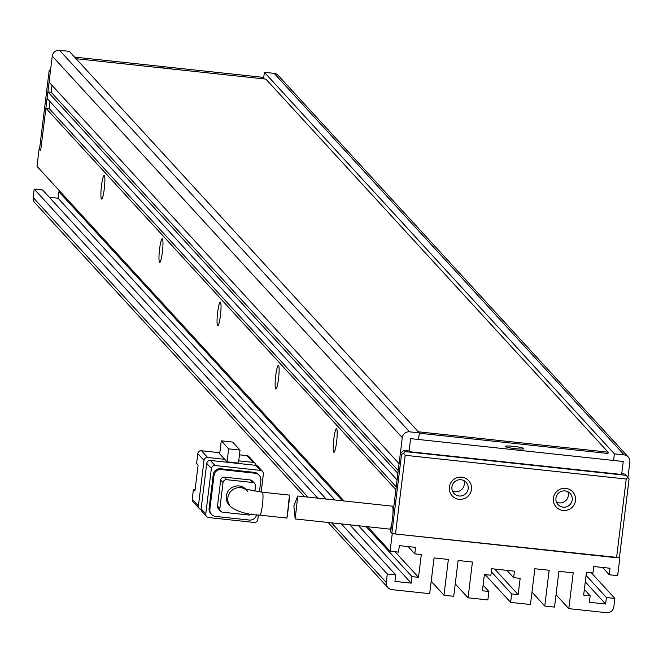 <?xml version="1.0" encoding="UTF-8"?>
<svg xmlns="http://www.w3.org/2000/svg" width="663" height="663" viewBox="0 0 663 663"><rect width="100%" height="100%" fill="white"/><g stroke="black" fill="none" stroke-linecap="round" stroke-linejoin="round"><path stroke-width="0.99" d="M575.492 500.606A11.213 11.047 -42.5 0 1 563.078 510.477A11.213 11.047 -42.5 0 1 553.381 498.236A11.213 11.047 -42.5 0 1 565.796 488.366A11.213 11.047 -42.5 0 1 575.492 500.606M555.959 498.17A8.246 8.122 137.5 0 0 566.558 506.797A8.246 8.122 137.5 0 0 570.163 493.463A8.246 8.122 137.5 0 0 555.959 498.17M471.459 489.435A11.213 11.047 -42.5 0 1 459.053 499.305A11.213 11.047 -42.5 0 1 449.357 487.056A11.213 11.047 -42.5 0 1 461.763 477.186A11.213 11.047 -42.5 0 1 471.459 489.435M451.934 486.99A8.246 8.122 137.5 0 0 462.525 495.626A8.246 8.122 137.5 0 0 466.13 482.291A8.246 8.122 137.5 0 0 451.934 486.99M556.456 502.115A8.246 8.122 137.5 0 0 567.81 491.697M452.423 490.943A8.246 8.122 137.5 0 0 463.777 480.526M405.159 455.29L395.496 533.997L616.565 557.749L626.228 479.034L405.159 455.29L403.543 453.277L401.521 454.52L391.858 533.226L395.496 533.997M616.565 557.749L619.433 557.674L629.096 478.968L626.245 475.363L405.176 451.611L403.543 453.277M391.858 533.226L390.698 531.958L391.651 524.234M626.228 479.034L627.861 477.377M392.944 513.668L400.361 453.252L404.016 450.351L408.242 450.799M621.72 473.738L625.085 474.095L626.245 475.363M400.361 453.252L401.521 454.52M405.176 451.611L404.016 450.351M49.195 70.46L50.355 71.728L40.692 150.435L39.531 149.175L49.195 70.46L50.653 69.3M161.076 67.85A9.232 1.053 -173 0 1 166.595 68.198A9.232 1.053 -173 0 1 172.612 69.085M513.51 446.34A9.232 1.053 -173 0 1 523.762 448.652A9.232 1.053 -173 0 1 515.681 448.702A9.232 1.053 -173 0 1 505.43 446.398A9.232 1.053 -173 0 1 513.51 446.34M409.013 451.644L621.629 474.484L623.228 461.481L410.612 438.633L409.013 451.644M263.758 77.422L74.588 57.093M246.114 489.476A11.544 11.37 137.5 0 0 226.298 496.131A11.544 11.37 137.5 0 0 229.174 505.156L230.724 506.847A11.544 11.37 -42.5 0 1 245.277 489.228M288.123 507.908L289.466 495.112L262.291 492.195A11.544 1.517 -83.9 0 1 262.415 505.148A11.544 1.517 -83.9 0 1 259.821 515.151L286.913 518.06L288.123 507.908M224.732 459.326L227.053 461.862L228.652 448.851L221.293 440.837L219.693 453.84L224.732 459.326L207.66 457.495L201.469 450.741L219.834 452.713M195.088 489.601L193.422 489.427L194.914 491.043L198.104 465.02L196.621 463.404L197.814 453.649L204.013 460.395A3.298 3.249 -42.5 0 1 207.66 457.495M204.013 460.395L198.419 505.935A3.298 3.249 137.5 0 0 201.113 509.515M239.451 454.826L246.984 455.63L253.175 462.384A3.298 3.249 -42.5 0 1 256.042 465.36M253.175 462.384L238.705 460.835M193.422 489.427L192.229 499.181A3.298 3.249 137.5 0 0 193.049 501.758L199.24 508.513M227.053 461.862L238.431 463.081L240.031 450.078L232.672 442.055L221.293 440.837M210.37 460.454L255.885 465.343L260.534 470.407L215.019 465.517L210.37 460.454A3.298 3.249 137.5 0 0 206.723 463.354L211.373 468.418L205.779 513.949L201.129 508.886A3.298 3.249 137.5 0 0 201.95 511.463L206.599 516.527A3.298 3.249 -42.5 0 1 205.779 513.949M260.534 470.407A3.298 3.249 -42.5 0 1 262.565 471.426L257.915 466.362A3.298 3.249 137.5 0 0 255.885 465.343M201.129 508.886L206.723 463.354M201.469 450.741A3.298 3.249 137.5 0 0 197.814 453.649M228.652 448.851L240.031 450.078M255.205 463.404L249.015 456.658A3.298 3.249 137.5 0 0 246.984 455.63M206.599 516.527A3.298 3.249 -42.5 0 0 208.63 517.554L254.144 522.444A3.298 3.249 -42.5 0 0 257.791 519.543L258.355 514.985M261.164 492.07L263.385 474.004A3.298 3.249 -42.5 0 0 262.565 471.426M211.373 468.418A3.298 3.249 -42.5 0 1 215.019 465.517M209.102 508.38A6.597 6.497 137.5 0 0 210.743 513.535L211.514 514.38A6.597 6.497 -42.5 0 1 209.873 509.217L209.102 508.38L213.254 474.551L214.025 475.396L209.873 509.217M254.36 472.379L255.139 473.225A6.597 6.497 -42.5 0 1 259.2 475.263L258.421 474.426A6.597 6.497 137.5 0 0 254.36 472.379L220.555 468.741A6.597 6.497 137.5 0 0 213.254 474.551M259.2 475.263A6.597 6.497 -42.5 0 1 260.841 480.426L259.432 491.863M256.598 514.77A6.597 6.497 -42.5 0 1 249.387 520.057L215.574 516.427A6.597 6.497 -42.5 0 1 211.514 514.38M214.025 475.396A6.597 6.497 -42.5 0 1 221.326 469.586L220.555 468.741M255.139 473.225L221.326 469.586M217.505 506.084A3.298 3.249 137.5 0 0 218.326 508.662L220.646 511.198A3.298 3.249 -42.5 0 1 219.826 508.62L217.505 506.084L220.696 480.07L223.025 482.598L219.826 508.62M250.357 479.954L252.678 482.49A3.298 3.249 -42.5 0 1 254.708 483.509L252.388 480.982A3.298 3.249 137.5 0 0 250.357 479.954L224.351 477.161A3.298 3.249 137.5 0 0 220.696 480.07M254.899 491.225L255.528 486.095A3.298 3.249 -42.5 0 0 254.708 483.509M220.646 511.198A3.298 3.249 -42.5 0 0 222.677 512.217L248.683 515.01A3.298 3.249 -42.5 0 0 251.393 514.04M252.678 482.49L226.671 479.697L224.351 477.161M223.025 482.598A3.298 3.249 -42.5 0 1 226.671 479.697M293.875 505.869L297.745 496.007L295.184 518.947L293.875 505.869M295.184 518.947L389.861 529.115A11.544 1.517 -83.9 0 0 392.455 519.121A11.544 1.517 -83.9 0 0 392.33 506.159L297.745 495.999M419.289 433.212L607.979 453.484L608.145 452.183L265.88 79.104L76.071 58.717M418.336 431.795L608.145 452.183M159.576 249.056A11.876 1.558 -83.9 0 0 159.916 262.299A11.876 1.558 -83.9 0 0 162.369 252.089A11.876 1.558 -83.9 0 0 162.435 238.895A11.876 1.558 -83.9 0 0 159.576 249.056M333.812 438.972A11.876 1.558 -83.9 0 0 334.152 452.216A11.876 1.558 -83.9 0 0 336.597 442.006A11.876 1.558 -83.9 0 0 336.663 428.812A11.876 1.558 -83.9 0 0 333.812 438.972M101.497 185.748A11.876 1.558 -83.9 0 0 101.845 198.991A11.876 1.558 -83.9 0 0 104.29 188.789A11.876 1.558 -83.9 0 0 104.356 175.587A11.876 1.558 -83.9 0 0 101.497 185.748M217.655 312.356A11.876 1.558 -83.9 0 0 217.994 325.599A11.876 1.558 -83.9 0 0 220.439 315.397A11.876 1.558 -83.9 0 0 220.514 302.195A11.876 1.558 -83.9 0 0 217.655 312.356M275.733 375.664A11.876 1.558 -83.9 0 0 276.073 388.908A11.876 1.558 -83.9 0 0 278.518 378.706A11.876 1.558 -83.9 0 0 278.584 365.504A11.876 1.558 -83.9 0 0 275.733 375.664M49.982 101.563L49.128 108.508L45.88 108.16L40.692 150.435L39.573 148.794M619.433 557.674L392.247 533.649L390.698 531.958L390.979 529.679L390.234 528.867M263.584 78.822L264.38 72.317L614.394 453.832L624.148 454.884A6.597 6.497 -42.5 0 1 629.85 462.086L627.96 477.501M628.209 456.931L278.195 75.408A6.597 6.497 137.5 0 0 274.134 73.361L264.38 72.317M619.814 558.097L617.659 575.658L609.206 574.746L610.01 568.249L593.75 566.5L592.954 573.006L586.448 572.302L583.655 595.076L590.161 595.772L584.352 589.44M344.006 500.971L36.987 166.314L39.142 148.752M307.972 497.101L33.15 197.541A6.597 6.497 137.5 0 0 34.791 202.696L304.541 496.736M33.15 197.541L34.186 189.079L317.734 498.145M326.179 499.057L42.639 189.991L34.186 189.079M49.352 197.301L58.095 198.237L58.899 191.731L342.44 500.805M60.457 191.905L58.899 191.731M392.869 507.402L393.615 508.214L395.894 489.675L45.88 108.16M392.247 533.649L390.093 551.21L367.634 526.729M47.081 98.397L47.877 91.892L397.891 473.415L397.087 479.921L47.081 98.397M51.979 85.303L51.126 92.248L47.877 91.892M52.269 56.115L49.079 82.137L399.085 463.661L402.284 437.638A6.597 6.497 -42.5 0 1 409.585 431.828L59.571 50.313A6.597 6.497 137.5 0 0 52.269 56.115L402.284 437.638M59.571 50.313L69.325 51.358L419.331 432.881L418.535 439.387M341.362 523.911L387.3 573.976L395.745 574.887L394.949 581.393L411.209 583.133L412.005 576.628L418.502 577.332L421.303 554.566L414.798 553.862L415.602 547.356L399.341 545.616L398.546 552.122L390.093 551.21M387.3 573.976L386.256 582.437L331.608 522.858M591.388 572.832L614.866 598.424L613.83 606.885A6.597 6.497 -42.5 0 1 606.529 612.687L568.813 608.634L573.205 572.857L558.901 571.324L554.508 607.101L544.754 606.048L549.155 570.271L534.85 568.738L530.45 604.515L510.626 602.385L511.662 593.932L518.159 594.628L520.157 578.368L513.659 577.664L514.455 571.158L491.697 568.713L490.902 575.219L484.396 574.523L482.399 590.783L488.904 591.487L487.869 599.94L468.037 597.811L472.429 562.033L458.125 560.492L453.732 596.269L443.978 595.225L448.37 559.448L434.066 557.914L429.674 593.692L391.957 589.639A6.597 6.497 -42.5 0 1 386.256 582.437M614.866 598.424L606.413 597.52L605.617 604.018L589.357 602.277L590.161 595.772M614.394 453.832L613.598 460.337M602.501 567.437L609.206 574.746M395.032 551.74L418.502 577.332M411.209 583.133L358.567 525.759M334.931 499.993L58.095 198.237M443.978 595.225L431.199 581.294M468.037 597.811L455.249 583.879M518.159 594.628L494.689 569.036M510.626 602.385L485.134 574.606M544.754 606.048L531.975 592.117M568.813 608.634L556.033 594.703M585.28 581.857L605.617 604.018M419.331 432.881L409.585 431.828M396.234 486.857L49.128 108.508M408.093 546.552L414.798 553.862M366.067 526.563L412.005 576.628M349.815 524.814L395.745 574.887M488.904 591.487L483.095 585.147M513.659 577.664L506.946 570.354M511.662 593.932L491.324 571.763M586.075 575.351L606.413 597.52M51.126 92.248L398.231 470.597M198.419 505.935L192.229 499.181M391.12 528.519L390.466 528.444M274.134 73.361L624.148 454.884M230.724 506.847C238.208 511.993 247.904 514.753 259.821 515.151M247.738 491.242L244.871 489.087L262.291 492.195M289.598 497.474L287.187 517.099M328.177 522.494L387.896 587.592"/></g></svg>
